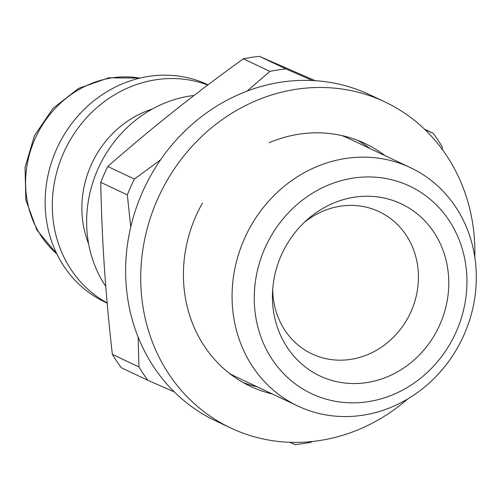 <?xml version="1.0" encoding="UTF-8"?>
<svg xmlns="http://www.w3.org/2000/svg" width="501" height="501" viewBox="0 0 501 501"><rect width="100%" height="100%" fill="white"/><g stroke="black" fill="none" stroke-linecap="round" stroke-linejoin="round"><path stroke-width="0.75" d="M300.788 407.369A131.819 119.845 115.3 0 0 463.287 336.465A131.819 119.845 115.3 0 0 410.501 167.672A131.819 119.845 115.3 0 0 245.828 235.664A131.819 119.845 115.3 0 0 297.876 406.048A131.819 119.845 115.3 0 0 300.788 407.369M314.096 394.832A114.785 104.365 -64.7 0 1 301.032 201.22A114.785 104.365 -64.7 0 1 466.675 273.621A114.785 104.365 -64.7 0 1 314.096 394.832M410.501 167.672L349.009 138.62A131.819 119.845 115.3 0 0 341.939 135.577M229.539 373.458A131.819 119.845 115.3 0 0 236.384 376.996L297.876 406.048M322.043 376.902A95.184 86.535 115.3 0 0 432.952 337.636A95.184 86.535 115.3 0 0 421.629 217.703A95.184 86.535 115.3 0 0 307.201 219.726A95.184 86.535 115.3 0 0 272.488 293.191A95.184 86.535 115.3 0 0 322.043 376.902M138.119 337.016L138.94 366.939L112.356 354.376C108.842 323.277 106.181 294.262 104.377 267.334C102.542 240.392 101.334 212.067 100.745 182.351L127.329 194.914L130.73 227.053M160.508 159.894L134.349 179.064L107.765 166.501C130.266 146.774 152.135 128.481 173.377 111.629C194.588 94.758 217.91 77.148 243.329 58.805L269.92 71.367L247.018 91.132M312.405 80.517L285.939 68.906L259.349 56.344L315.185 80.68M424.453 129.139L433.115 133.235L425.067 129.734M442.452 149.674L442.114 146.624A191.864 174.436 115.3 0 0 433.115 133.235M289.691 442.295L295.114 444.656A191.864 174.436 115.3 0 0 311.134 442.195L312.054 441.531M285.939 68.906A191.864 174.436 115.3 0 0 269.92 71.367M138.94 366.939A191.864 174.436 115.3 0 0 147.933 380.328L174.254 391.87M134.349 179.064A191.864 174.436 115.3 0 0 127.329 194.914M112.356 354.376A191.864 174.436 115.3 0 0 121.348 367.765L147.933 380.328M259.349 56.344A191.864 174.436 115.3 0 0 243.329 58.805M194.056 95.466A120.227 109.306 115.3 0 0 98.716 167.365A120.227 109.306 115.3 0 0 105.767 286.397M208.021 84.826L207.877 84.757A120.227 109.306 115.3 0 0 57.684 146.768A120.227 109.306 115.3 0 0 105.154 302.172L107.17 303.124M207.74 85.045A120.227 109.306 115.3 0 0 64.353 151.221A120.227 109.306 115.3 0 0 107.151 302.923M152.342 109.024A97.682 88.815 115.3 0 0 88.633 243.855M107.765 166.501A191.864 174.436 115.3 0 0 100.745 182.351M272.713 289.171A78.651 71.505 115.3 0 0 311.973 353.9A78.651 71.505 115.3 0 0 313.714 354.689A78.651 71.505 115.3 0 0 410.67 312.386A78.651 71.505 115.3 0 0 379.176 211.679A78.651 71.505 115.3 0 0 304.239 222.457M243.023 382.476A134.255 122.062 115.3 0 0 257.307 386.878M272.4 394.011A134.255 122.062 -64.7 0 1 250.437 386.327A134.255 122.062 -64.7 0 1 202.435 203.13M369.932 148.509A134.255 122.062 115.3 0 0 357.463 140.267M269.156 142.716A134.255 122.062 -64.7 0 1 365.141 143.549A134.255 122.062 -64.7 0 1 385.025 155.636M407.776 398.921A180.341 163.959 -64.7 0 1 230.748 427.998A180.341 163.959 -64.7 0 1 176.127 384.161A180.341 163.959 -64.7 0 1 179.308 161.836A180.341 163.959 -64.7 0 1 384.831 101.878A180.341 163.959 -64.7 0 1 474.785 257.094M230.748 427.998L215.655 420.865A180.341 163.959 -64.7 0 1 161.034 377.034A180.341 163.959 -64.7 0 1 164.215 154.703A180.341 163.959 -64.7 0 1 369.738 94.752L384.831 101.878M56.795 253.8A100.187 91.088 -64.7 0 1 36.059 136.548A100.187 91.088 -64.7 0 1 139.804 78.112M56.926 254.07L36.842 229.978L25.858 199.98L25.05 167.409L34.412 135.771L52.906 108.454L78.576 88.395L108.73 77.83L140.092 78.043"/></g></svg>
